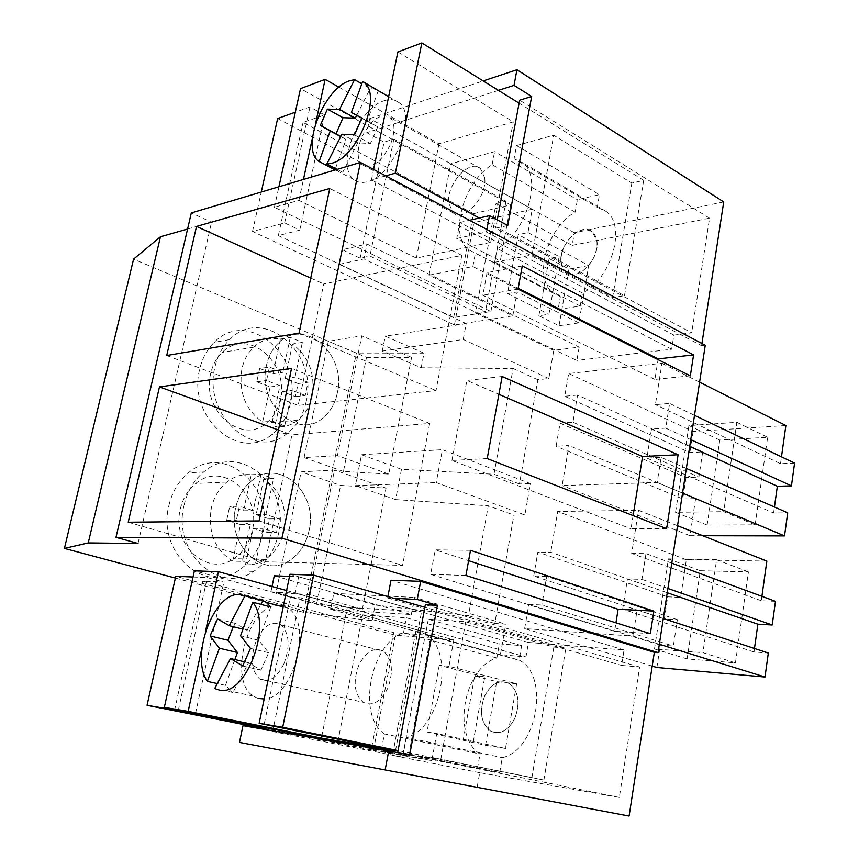 <?xml version="1.0" encoding="UTF-8"?>
<svg xmlns="http://www.w3.org/2000/svg" width="859" height="859" viewBox="0 0 859 859"><rect width="100%" height="100%" fill="white"/><g stroke="black" fill="none" stroke-linecap="round" stroke-linejoin="round"><path stroke-width="0.64" stroke-dasharray="4.29 3.22" d="M477.432 768.601L479.998 754.009C451.329 735.895 463.828 667.486 496.867 657.994L499.347 643.831L521.617 645.635L519.137 660.034L519.759 660.421C549.878 676.312 537.111 750.186 502.29 757.649L499.723 772.488L397.685 752.591M484.691 695.973C479.021 711.37 480.9 723.02 490.317 730.923C499.755 735.24 507.916 731.095 514.777 718.5C520.425 703.049 518.621 691.409 509.344 683.592C499.723 679.168 491.498 683.292 484.691 695.973C479.032 711.37 480.9 723.02 490.317 730.923C499.755 735.229 507.916 731.084 514.777 718.5C520.425 703.049 518.621 691.409 509.344 683.592C499.723 679.168 491.498 683.292 484.691 695.973M381.482 749.338L384.402 733.93L479.998 754.009M384.402 733.93C356.582 715.279 370.701 643.305 403.558 632.707L496.867 657.994M403.558 632.707L406.371 617.793L499.347 643.831M337.469 741.993L408.476 756.188L371.281 749.703L393.605 632.578L430.842 635.52L194.381 570.816M286.573 590.53L347.315 607.334L421.501 611.887L289.945 574.263M521.617 645.635L428.34 619.264L465.696 621.755L553.84 647.106L565.866 648.073L424.851 607.281M263.305 728.475L373.45 750.422L431.809 760.612L436.737 733.532L505.5 748.425L516.646 683.785L448.978 666.316L453.788 639.923L362.627 614.872L406.371 617.793M453.788 639.923L395.376 635.198L175.762 576.292M193.017 577.012L207.277 577.613L223.855 582.112L202.788 581.156L393.605 632.578M428.34 619.264L425.516 634.436L519.137 660.034M425.516 634.436L426.128 634.833C455.56 650.961 441.021 729.076 406.339 737.441L502.29 757.649M406.339 737.441L403.429 753.118L499.723 772.488M431.809 760.612L347.015 743.647M403.429 753.118L440.764 759.56L543.897 780.047L398.061 750.583M371.281 749.703L263.369 728.196M358.879 665.038C352.77 681.616 354.198 694.029 363.164 702.265C372.291 706.689 380.462 702.082 387.667 688.446C393.766 671.77 392.38 659.368 383.543 651.229C374.223 646.752 366.009 651.347 358.879 665.038M337.823 741.8L362.627 614.872M408.476 756.188L430.842 635.52M202.048 647.353L205.473 631.537M321.878 735.97L347.315 607.334M395.484 750.809L421.501 611.887M543.897 780.047L565.866 648.073M531.839 777.943L553.84 647.106M440.764 759.56L465.696 621.755M373.45 750.422L395.376 635.198M448.978 666.316L439.25 665.328L484.734 677.032L474.64 675.958L496.695 681.616L485.539 745.301L427.009 732.04L439.25 665.328M427.009 732.04L436.737 733.532M178.361 710.178L207.277 577.613M195.498 713.604L223.855 582.112M174.527 710.479L202.788 581.156M505.5 748.425L485.539 745.301M516.646 683.785L496.695 681.616M473.234 742.036L484.734 677.032M463.13 740.469L474.64 675.958M766.851 561.088L686.352 559.671L680.639 597.37L667.711 596.833L664.329 618.931L677.364 619.661L673.359 646.054L660.313 645.098L656.877 667.497M775.473 601.343L761.289 600.742L761.901 596.339M754.47 648.481L753.977 651.981L768.322 653.033M735.444 662.858L748.425 571.901L700.289 570.72L687.103 658.939L735.444 662.858L702.92 652.647L716.61 559.724L668.366 558.887L654.483 648.953L702.92 652.647M663.288 618.523L637.11 609.922L632.997 636.089L659.336 644.261M652.206 666.122L524.634 628.627L632.997 636.089M660.313 645.098L528.822 604.36L524.634 628.627M528.822 604.36L541.825 605.026L673.359 646.054M677.364 619.661L546.711 576.41L541.825 605.026M546.711 576.41L533.707 576.013L664.329 618.931M667.711 596.833L537.841 552.09L533.707 576.013M680.639 597.37L550.726 552.273L537.841 552.09M686.352 559.671L557.695 511.47L550.726 552.273M677.536 525.74L638.538 510.3L557.695 511.47M761.289 600.742L631.666 553.411L638.538 510.3M671.792 563.128L645.979 553.615L631.666 553.411M645.979 553.615L641.92 579.374L627.478 578.923L622.657 609.171L637.11 609.922M667.894 588.469L641.92 579.374M667.25 592.731L627.478 578.923M753.977 651.981L622.657 609.171M748.425 571.901L716.61 559.724M700.289 570.72L668.366 558.887M687.103 658.939L654.483 648.953M527.641 499.24L530.39 483.596L442.428 449.665L436.211 482.586L524.892 514.938L527.641 499.24M401.475 469.304L395.602 499.584L355.368 485.636L361.553 454.722L401.475 469.304L493.979 474.232L513.091 368.5L421.168 367.77L382.276 351.095L463.216 339.455L466.201 323.618L339.305 264.357L342.354 249.722L366.976 244.02L579.159 347.122L553.744 350.354L548.804 378.54L537.863 379.721L519.427 483.971L530.39 483.596M579.159 347.122L576.872 360.436L363.915 258.935L366.976 244.02M671.663 349.237L456.752 238.501L459.833 222.524L673.896 335.085L671.663 349.237L576.872 360.436M673.896 335.085L691.699 332.82L495.718 228.183L507.766 225.52M723.729 201.929L574.36 232.735L572.148 245.384L709.566 218.197L691.699 332.82M701.921 343.503L701.578 345.705L705.25 345.275M524.892 514.938L513.929 515.078L494.763 623.451L505.747 624.182L500.4 654.655L525.955 656.931L528.446 642.457L624.053 649.962L621.605 665.435L639.633 667.035L619.318 797.42L479.709 772.681L477.132 787.402M577.581 395.054L564.728 396.257L568.658 373.525L661.967 363.293L655.385 404.621L669.612 403.44L665.725 428.126L651.476 429.092L646.859 458.083L661.119 457.396L657.167 482.457L562.13 485.539L568.969 445.488L556.106 446.261L560.079 423.197L572.942 422.231L577.581 395.054L702.683 451.92L689.852 452.564L564.728 396.257M361.553 454.722L442.428 449.665M519.427 483.971L493.979 474.232M537.863 379.721L513.091 368.5M548.804 378.54L463.216 339.455M342.354 249.722L360.157 258.194L369.928 256.036L485.475 311.484L475.489 313.095L496.03 203.594L572.148 245.384M574.36 232.735L369.746 118.563L366.804 132.64L384.07 142.111L360.157 258.194M553.744 350.354L475.489 313.095M339.305 264.357L363.915 258.935M421.168 367.77L424.002 353.156L385.262 336.18L466.201 323.618M424.002 353.156L356.367 353.06L133.553 259.139M187.563 229.042L211.561 222.213L191.31 212.935M456.752 238.501L486.409 231.973L701.578 345.705M459.833 222.524L469.519 220.28M497.275 219.861L495.718 228.183M709.566 218.197L519.652 100.192M496.03 203.594L506.005 201.21L393.862 139.083L384.07 142.111M498.413 90.378L366.804 132.64M369.746 118.563L483.188 80.939M486.881 229.482L486.409 231.973M624.053 649.962L391.006 580.244M372.108 620.724L330.618 609.396L333.818 593.365L375.158 605.026L372.108 620.724L303.56 612.338L175.365 578.075M330.618 609.396L411.321 614.561L274.268 575.809M289.504 576.389L298.642 576.733L295.281 593.139L525.955 656.931M528.446 642.457L298.642 576.733M411.321 614.561L414.543 597.445L505.747 624.182M500.4 654.655L415.767 631.494L425.753 632.267L300.027 597.724L273.151 729.13M479.709 772.681L392.531 755.362L415.767 631.494M242.979 725.672L263.165 729.162M272.035 586.504L270.918 591.872L290.342 597.188L263.573 727.219M425.753 632.267L402.506 757.123L263.069 729.656M409.668 755.05L619.318 797.42M402.506 757.123L392.531 755.362M639.633 667.035L425.334 604.704M387.871 596.586L387.602 597.939L393.626 598.261M387.602 597.939L621.605 665.435M270.918 591.872L295.281 593.139M290.342 597.188L300.027 597.724M333.818 593.365L414.543 597.445M375.158 605.026L468.413 615.763L488.277 505.79L513.929 515.078M494.763 623.451L468.413 615.763M395.602 499.584L488.277 505.79M355.368 485.636L436.211 482.586M702.683 451.92L698.872 477.099L572.942 422.231M560.079 423.197L686.019 477.54L698.872 477.099M686.019 477.54L682.733 498.918L556.106 446.261M682.733 498.918L695.607 498.639L568.969 445.488M695.607 498.639L689.981 535.694L562.13 485.539M689.981 535.694L702.769 535.726M682.54 493.109L657.167 482.457M686.33 468.434L661.119 457.396M646.859 458.083L773.594 512.995L787.714 512.834M773.594 512.995L774.431 507.014M689.713 446.455L651.476 429.092M690.754 439.625L665.725 428.126M694.491 415.327L669.612 403.44M794.586 463.108L780.52 463.688L655.385 404.621M780.52 463.688L781.475 456.848M699.58 382.18L661.967 363.293M785.867 425.527L693.084 431.476L568.658 373.525M693.084 431.476L689.852 452.564M303.56 612.338L356.367 353.06M366.492 357.355L411.611 357.387L388.783 474.082L343.439 471.43L366.492 357.355L328.31 341.259L304.107 457.579L337.426 455.603L361.789 335.826L328.31 341.259M362.337 609.289L386.045 488.116L340.615 485.421L301.133 471.849L334.495 470.013L309.165 594.514L362.337 609.289L316.692 603.78L340.615 485.421M382.276 351.095L385.262 336.18M393.862 139.083L369.928 256.036M506.005 201.21L485.475 311.484M306.137 401.787C303.216 415.112 297.01 425.57 287.529 433.172C255.445 461.777 202.209 415.681 214.986 366.857C217.552 355.798 222.438 346.714 229.654 339.595C263.047 304.762 318.872 352.985 306.137 401.787M184.105 505.006C187.38 491.133 193.93 480.117 203.744 471.945C239.5 440.796 290.782 485.947 278.466 533.879C274.73 550.512 266.451 563.021 253.63 571.407C219.56 595.588 171.789 552.273 184.105 505.006M138.031 543.479L211.561 222.213M522.272 265.936L487.074 272.625L518.192 288.313M690.325 375.866L654.902 379.399L658.069 359.631M654.902 379.399L482.844 295.26L487.074 272.625M518.041 289.129L482.844 295.26M502.139 376.489L466.909 380.462L498.896 394.313M666.627 528.693L631 528.768L633.104 515.593M487.203 458.566L451.952 460.467L631 528.768M451.952 460.467L466.909 380.462M470.496 550.318L435.234 549.835L468.606 560.68M650.349 633.674L614.593 631.29L615.946 622.818M614.593 631.29L430.649 574.338L435.234 549.835M465.911 575.476L430.649 574.338M755.136 524.849L767.624 437.295L719.81 440.055L707.107 525.064L755.136 524.849L723.697 511.674L736.861 422.317L688.918 425.581L675.55 512.297L723.697 511.674M343.439 471.43L304.107 457.579M388.783 474.082L337.426 455.603M411.611 357.387L361.789 335.826M386.045 488.116L334.495 470.013M316.692 603.78L275.997 592.635L301.133 471.849M275.997 592.635L309.165 594.514M290.331 403.526C287.421 416.679 281.237 427.009 271.798 434.504C239.854 462.743 186.961 417.324 199.685 369.177C202.241 358.267 207.094 349.302 214.267 342.269C247.478 307.855 303.023 355.358 290.331 403.526M168.933 505.393C172.197 491.724 178.715 480.857 188.465 472.794C224.006 442.063 275.02 486.559 262.747 533.858C259.021 550.265 250.774 562.602 238.018 570.87C204.131 594.696 156.692 551.983 168.933 505.393M461.82 255.402L435.985 390.544L298.148 405.405L323.714 283.942L461.82 255.402L329.781 188.486M299.029 333.131L435.985 390.544M166.71 355.519L298.148 405.405M310.733 278.069L323.714 283.942M429.693 423.423L402.56 565.362L265.238 561.797L291.942 434.89L429.693 423.423L291.534 368.404M259.117 520.919L402.56 565.362M128.216 522.218L265.238 561.797M278.445 429.994L291.942 434.89M767.624 437.295L736.861 422.317M719.81 440.055L688.918 425.581M707.107 525.064L675.55 512.297M280.184 399.682C277.983 409.56 273.366 417.367 266.344 423.09C241.755 445.23 200.985 410.269 210.734 373.364C212.721 364.796 216.565 357.795 222.256 352.351C247.596 326.581 289.902 362.756 280.184 399.682M252.256 530.679C249.432 543.006 243.28 552.337 233.777 558.672C207.663 577.506 170.995 544.649 180.379 508.861C182.924 498.134 188.067 489.662 195.809 483.445C222.889 460.564 261.651 494.473 252.256 530.679M337.276 393.143C335.053 403.505 330.371 411.676 323.231 417.657C298.266 440.85 256.626 403.998 266.505 365.225C268.534 356.227 272.443 348.883 278.23 343.192C304.032 316.273 347.1 354.466 337.276 393.143C347.1 354.466 304.032 316.273 278.23 343.192C272.443 348.883 268.534 356.227 266.505 365.225C256.626 403.998 298.266 440.85 323.231 417.657C330.371 411.676 335.053 403.505 337.276 393.143M309.057 530.604C306.212 543.554 299.952 553.357 290.278 560.025C263.702 579.857 226.175 545.315 235.71 507.648C238.297 496.362 243.537 487.45 251.44 480.922C279.068 456.913 318.571 492.604 309.057 530.604C318.571 492.604 279.068 456.913 251.44 480.922C243.537 487.45 238.297 496.362 235.71 507.648C226.175 545.315 263.702 579.857 290.278 560.025C299.952 553.357 306.212 543.554 309.057 530.604M385.734 175.859L371.442 179.885L490.714 242.345L416.368 258.097L298.921 200.351L274.408 207.266L490.908 311.506L453.67 317.508L278.337 235.602L299.759 230.105L284.64 222.91L252.503 231.468L454.422 324.949L512.802 315.865L428.995 275.191L472.847 266.569L558.103 309.476L560.358 296.645L553.443 293.187C532.73 278.982 546.635 227.807 575.197 212.162L577.388 199.685L599.453 194.649L597.273 207.298L514.069 158.797L516.527 145.547L553.711 135.239L631.837 183.096L643.692 180.347L519.094 103.177M558.103 309.476L580.222 306.051L582.477 293.026C611.511 278.885 626.812 225.724 606.164 211.464L597.273 207.298M561.067 263.144L565.866 272.528C576.819 282.654 600.377 258.827 596.865 240.703L592.216 231.683C580.974 221.482 557.835 245.212 561.067 263.144M453.67 317.508L473.459 213.676L303.077 122.44L324.595 114.977L309.927 106.967L295.324 112.196M473.459 213.676L510.675 204.904L300.51 88.638M338.961 87.189L438.97 143.786L513.285 121.86L397.878 51.969M516.527 145.547L599.453 194.649M512.802 315.865L517.15 291.953L507.454 293.628L518.267 234.636L527.974 232.574L532.215 209.242L450.76 163.79L494.601 151.635L577.388 199.685M532.215 209.242L473.9 222.599L277.64 118.531M582.477 293.026L497.35 248.595C526.438 232.864 542.899 176.847 522.766 162.802L514.069 158.797M497.35 248.595L494.805 262.242L580.222 306.051M494.805 262.242L532.054 254.919L612.596 297.547L624.504 295.668L479.29 218.014M472.847 266.569L475.392 253.126L560.358 296.645M575.197 212.162L492.132 164.681C463.549 182.022 448.57 235.656 468.649 249.754L475.392 253.126M492.132 164.681L494.601 151.635M484.691 177.77C487.536 196.732 463.559 223.007 453.144 212.839L448.742 203.175C446.165 184.449 469.669 158.314 480.406 168.482L484.691 177.77M278.337 235.602L303.077 122.44M490.908 311.506L510.675 204.904M274.408 207.266L278.917 186.768M298.921 200.351L303.452 179.434M312.515 137.612L315.478 123.943M416.368 258.097L438.97 143.786M490.714 242.345L513.285 121.86M371.442 179.885L373.601 169.416M624.504 295.668L643.692 180.347M612.596 297.547L631.837 183.096M532.054 254.919L553.711 135.239M428.995 275.191L450.76 163.79M527.974 232.574L588.737 265.506L578.848 322.887L517.15 291.953M454.422 324.949L473.9 222.599M252.503 231.468L261.276 192.04M284.64 222.91L309.927 106.967M299.759 230.105L324.595 114.977M578.848 322.887L559.037 325.733L538.861 315.79L548.922 314.254L559.123 256.594L518.267 234.636M507.454 293.628L548.922 314.254M559.037 325.733L568.948 269.103L549.084 258.516L559.123 256.594M588.737 265.506L568.948 269.103M538.861 315.79L549.084 258.516M251.257 474.748L261.018 474.254L273.559 478.452L263.745 478.914C280.689 490.489 287.454 507.723 284.018 530.637C281.183 543.307 274.966 552.906 265.367 559.434C259.171 563.386 252.535 565.168 245.449 564.75L255.22 565.029L242.41 561.367L232.682 561.12C214.825 549.867 207.695 532.226 211.293 508.184C213.87 497.146 219.066 488.427 226.894 482.039C234.378 476.251 242.506 473.824 251.257 474.748L243.505 510.783L229.707 506.466L239.414 506.241L236.386 520.243L250.28 524.505L242.41 561.367M263.745 478.914L256.111 514.724L269.533 518.922L266.655 532.526L253.19 528.425L245.449 564.75M232.682 561.12L240.541 524.57L226.701 520.35L229.707 506.466M240.541 524.57L250.28 524.505M266.655 532.526L276.491 532.537L279.368 518.804L265.903 514.573L273.559 478.452M276.491 532.537L262.972 528.392L255.22 565.029M261.018 474.254L253.255 510.6L239.414 506.241M253.19 528.425L262.972 528.392M256.111 514.724L265.903 514.573M243.505 510.783L253.255 510.6M269.533 518.922L279.368 518.804M226.701 520.35L236.386 520.243M280.442 339.026L290.267 337.383L302.368 342.397L292.511 343.987C308.875 356.528 315.414 373.869 312.128 396.02C309.906 406.178 305.256 414.188 298.159 420.051C291.233 425.495 283.481 427.664 274.901 426.558L284.737 425.656L272.367 421.135L262.586 422.08C245.341 409.786 238.448 392.037 241.916 368.812C243.924 360.007 247.8 352.813 253.555 347.229C261.458 340.003 270.424 337.265 280.442 339.026L272.99 373.686L259.676 368.468L269.436 367.061L266.537 380.516L279.948 385.702L272.367 421.135M292.511 343.987L285.156 378.443L298.116 383.522L295.356 396.622L282.353 391.629L274.901 426.558M262.586 422.08L270.145 386.937L256.777 381.815L259.676 368.468M270.145 386.937L279.948 385.702M295.356 396.622L305.235 395.473L308.005 382.266L295.013 377.144L302.368 342.397M305.235 395.473L292.2 390.437L284.737 425.656M290.267 337.383L282.804 372.334L269.436 367.061M282.353 391.629L292.2 390.437M285.156 378.443L295.013 377.144M272.99 373.686L282.804 372.334M298.116 383.522L308.005 382.266M256.777 381.815L266.537 380.516M283.416 605.842L288.162 608.247C313.202 622.904 293.402 698.872 264.164 698.979M258.194 698.442L253.298 696.101C227.957 680.672 247.521 606.196 276.802 605.219M283.878 663.91C276.426 678.395 268.309 683.399 259.558 678.921C251.075 670.428 250.066 657.414 256.54 639.88C263.906 625.352 272.067 620.338 281 624.858C289.397 633.212 290.353 646.236 283.878 663.91M234.861 659.551L225.487 685.353L232.918 692.461L214.696 688.542M225.487 685.353L217.241 683.56M217.552 618.942L235.387 623.43L247.199 630.205L242.904 629.132M247.199 630.205L260.9 604.371M235.387 623.43L233.272 626.726M270.735 606.98L258.623 640.223L268.674 652.754L260.932 670.203L248.659 662.761L232.918 692.461M258.623 640.223L240.552 635.778M248.659 662.761L245.255 661.967M268.674 652.754L250.463 648.384M242.667 665.993L260.932 670.203M384.166 100.75C390.158 98.753 395.151 99.408 399.156 102.726C417.764 115.74 393.293 176.449 367.394 181.711C361.95 183.182 357.419 182.441 353.811 179.477C335.547 166.496 357.988 108.245 384.166 100.75M390.233 144.978C380.87 162.598 371.496 169.159 362.122 164.649C356.882 159.022 356.786 149.842 361.822 137.096C371.034 119.508 380.43 112.948 390.029 117.415C395.215 122.987 395.28 132.179 390.233 144.978M375.834 89.272L370.208 88.638L361.789 83.795M335.107 169.975L342.741 172.315L337.104 169.384M563.88 247.22C559.37 258.473 560.036 266.913 565.866 272.528C575.959 277.468 585.355 272.271 594.074 256.97C598.583 245.695 597.961 237.267 592.216 231.683C581.919 226.701 572.47 231.876 563.88 247.22M356.657 115.407L370.208 88.638M335.45 168.525L346.016 139.469L340.765 136.431M378.293 90.689L367.147 121.237L377.724 126.842L370.433 143.528L357.763 142.809L342.741 172.315M367.147 121.237L361.779 118.252M354.198 114.032L351.363 112.465M357.763 142.809L341.914 134.24M346.016 139.469L340.679 136.592M377.724 126.842L361.843 118.016M354.509 134.863L370.433 143.528M323.854 127.293L320.332 125.393M426.128 634.833L519.759 660.421M259.558 678.921L363.164 702.265M281 624.858L383.543 651.229M287.529 433.172L271.798 434.504M229.654 339.595L214.267 342.269M203.744 471.945L188.465 472.794M253.63 571.407L238.018 570.87M298.159 420.051L266.344 423.09M253.555 347.229L222.256 352.351M265.367 559.434L233.777 558.672M226.894 482.039L195.809 483.445M606.164 211.464L522.766 162.802M553.443 293.187L468.649 249.754M453.133 212.839L362.122 164.649M480.406 168.482L390.029 117.415M288.162 608.247L283.191 606.916M253.298 696.101L231.028 691.302M399.156 102.726L388.644 96.659M353.811 179.477L318.496 161.17"/><path stroke-width="1.29" d="M347.015 743.647L397.685 752.591M205.473 631.537L218.444 571.686L194.381 570.816L164.327 707.376L337.469 741.993M218.444 571.686L286.573 590.53M424.851 607.281L313.632 575.122L289.945 574.263L259.139 723.321L395.484 750.809L321.459 738.085L321.878 735.97M263.305 728.475L147.05 705.314L175.762 576.292L193.017 577.012M263.369 728.196L174.527 710.479L195.401 714.012L178.361 710.178M147.05 705.314L178.275 710.597M398.061 750.583L282.697 727.294L259.139 723.321M164.327 707.376L188.164 711.381L321.459 738.085M188.164 711.381L202.048 647.353M282.697 727.294L313.632 575.122M663.288 618.523L768.322 653.033L764.993 677.032L659.336 644.261M652.206 666.122L656.877 667.497L764.993 677.032M761.901 596.339L766.851 561.088L677.536 525.74M671.792 563.128L775.473 601.343L772.198 624.998L757.874 624.192L754.47 648.481M772.198 624.998L667.894 588.469M757.874 624.192L667.25 592.731M483.188 80.939L516.946 69.751L723.729 201.929L701.921 343.503M658.048 652.625L705.25 345.275L360.404 162.426L191.31 212.935L115.997 537.326L281.935 538.185L658.048 652.625L654.333 652.335L629.099 816.05L239.478 742.412L629.099 816.05M175.365 578.075L64.414 548.418L133.553 259.139L160.45 236.762L187.563 229.042M469.519 220.28L489.48 215.652L507.766 225.52L531.667 96.476L519.652 100.192L497.275 219.861M516.946 69.751L514.004 85.374L531.667 96.476M514.004 85.374L498.413 90.378M489.48 215.652L486.881 229.482M281.935 538.185L360.404 162.426M522.272 265.936L693.578 354.885L690.325 375.866L518.041 289.129L522.272 265.936M678.095 454.765L502.139 376.489L487.203 458.566L666.627 528.693L678.095 454.765L642.564 456.526L498.896 394.313M653.849 611.103L470.496 550.318L465.911 575.476L650.349 633.674L653.849 611.103L618.115 609.267L468.606 560.68M387.871 596.586L391.006 580.244L420.652 581.36L654.333 652.335M64.414 548.418L88.241 542.92L138.031 543.479L115.997 537.326M272.035 586.504L274.268 575.809L289.504 576.389M420.652 581.36L417.238 599.485L437.392 605.38L409.668 755.05L388.751 750.852L385.176 769.836M388.751 750.852L242.979 725.672L239.478 742.412M263.573 727.219L263.165 729.162M437.392 605.38L425.334 604.704L397.674 752.645M393.626 598.261L417.238 599.485M702.769 535.726L784.514 535.909L682.54 493.109M686.33 468.434L787.714 512.834L784.514 535.909M774.431 507.014L777.352 486.258L689.713 446.455M694.491 415.327L794.586 463.108L791.44 485.872L777.352 486.258M791.44 485.872L690.754 439.625M781.475 456.848L785.867 425.527L699.58 382.18M88.241 542.92L160.45 236.762M329.781 188.486L299.029 333.131L166.71 355.519L196.518 226.432L329.781 188.486M291.534 368.404L259.117 520.919L128.216 522.218L159.463 386.904L291.534 368.404M518.192 288.313L658.187 358.879L693.578 354.885M658.069 359.631L658.187 358.879M633.104 515.593L642.564 456.526M615.946 622.818L618.115 609.267M273.151 729.13L272.797 730.816M196.518 226.432L310.733 278.069M159.463 386.904L278.445 429.994M315.478 123.943L325.142 79.361L300.51 88.638L278.917 186.768M325.142 79.361L338.961 87.189M519.094 103.177L421.844 42.95L397.878 51.969L373.601 169.416M261.276 192.04L277.64 118.531L295.324 112.196M479.29 218.014L395.365 173.142L385.734 175.859M303.452 179.434L312.515 137.612M395.365 173.142L421.844 42.95M276.802 605.219L283.416 605.842M264.164 698.979L258.194 698.442M219.625 690.164C245.771 696.692 272.486 625.889 252.782 602.213L240.552 635.778L250.463 648.384L242.667 665.993L230.513 658.542L214.696 688.542L219.625 690.164M252.782 602.213L270.735 606.98L266.258 602.395L262.897 600.484L239.994 594.535C214.202 591.207 189.732 656.362 207.352 681.402L217.241 683.56M233.272 626.726L227.968 640.256L237.417 652.507L219.399 648.244L207.352 681.402M219.399 648.244L210.079 635.928L217.552 618.942L229.256 625.717L245.019 595.695M242.904 629.132L229.256 625.717M260.9 604.371L262.897 600.484M237.417 652.507L234.861 659.551M245.255 661.967L230.513 658.542M227.968 640.256L210.079 635.928M331.885 163.199C357.527 157.422 382.448 95.424 364.216 82.571L362.681 81.433L351.363 112.465L361.843 118.016L354.509 134.863L341.914 134.24L326.807 164.037L331.885 163.199M361.789 83.795L354.574 79.64L349.43 80.843C323.478 88.928 300.639 148.317 318.496 161.17L335.107 169.975M362.681 81.433L375.834 89.272M337.104 169.384L326.807 164.037M340.679 136.592L330.243 130.976L319.086 161.642M330.243 130.976L320.332 125.393L327.376 109.114L339.53 109.437L354.574 79.64M327.376 109.114L343.009 117.715L355.239 118.134L339.53 109.437M355.239 118.134L356.657 115.407M343.009 117.715L336.009 133.843L323.854 127.293M340.765 136.431L336.009 133.843M335.45 168.525L334.967 169.867M361.779 118.252L354.198 114.032M283.191 606.916L266.258 602.395M388.644 96.659L364.216 82.571"/></g></svg>
